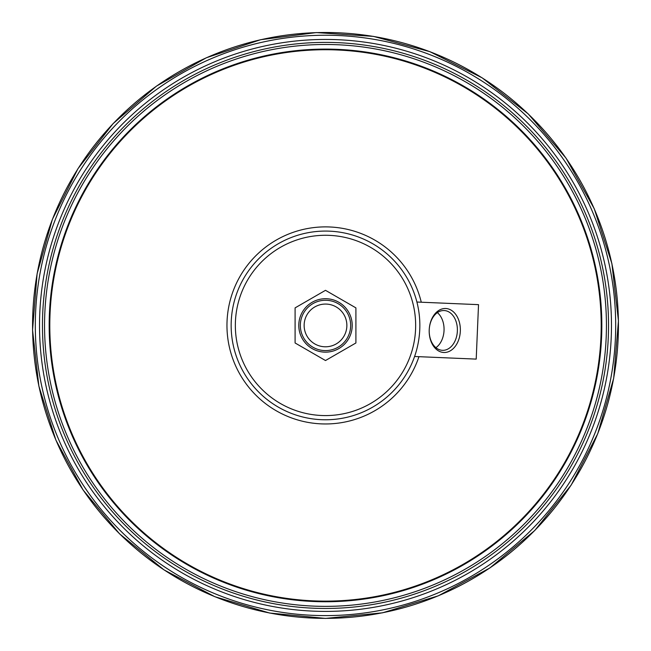 <?xml version="1.0" encoding="UTF-8"?>
<svg xmlns="http://www.w3.org/2000/svg" width="651" height="651" viewBox="0 0 651 651"><rect width="100%" height="100%" fill="white"/><g stroke="black" fill="none" stroke-linecap="round" stroke-linejoin="round"><path stroke-width="0.98" d="M416.339 596.593A285.976 285.976 0 0 0 514.917 111.175A285.976 285.976 0 0 0 45.245 268.513A285.976 285.976 0 0 0 416.339 596.593M49.419 313.701A276.333 276.333 0 0 0 453.381 570.39A276.333 276.333 0 0 0 473.7 92.198A276.333 276.333 0 0 0 49.419 313.701M50.046 313.725A275.707 275.707 0 0 1 473.358 92.727A275.707 275.707 0 0 1 453.096 569.828A275.707 275.707 0 0 1 50.046 313.725M416.9 302.031L478.526 304.652L476.207 359.108L414.589 356.496M415.574 329.251A90.155 90.155 0 0 1 277.147 401.521A90.155 90.155 0 0 1 283.779 245.508A90.155 90.155 0 0 1 415.574 329.251M419.765 329.43A94.346 94.346 0 0 0 329.504 231.162A94.346 94.346 0 0 0 231.235 321.423A94.346 94.346 0 0 0 321.496 419.692A94.346 94.346 0 0 0 419.765 329.43M435.893 347.675A19.921 14.086 92.4 0 0 444.039 330.464A19.921 14.086 92.4 0 0 437.374 312.626M460.33 331.156A22.012 15.567 92.4 0 0 437.814 311.113A22.012 15.567 92.4 0 0 436.194 349.213A22.012 15.567 92.4 0 0 460.33 331.156M429.229 329.837A19.921 14.086 -87.6 0 1 444.145 310.535A19.921 14.086 -87.6 0 1 457.368 331.034A19.921 14.086 -87.6 0 1 442.452 350.328A19.921 14.086 -87.6 0 1 429.229 329.837M325.5 618.36A292.934 292.934 0 0 1 71.813 178.96A292.934 292.934 0 0 1 579.187 178.96A292.934 292.934 0 0 1 325.5 618.36M325.5 615.61A290.175 290.175 0 0 1 74.198 180.335A290.175 290.175 0 0 1 576.802 180.335A290.175 290.175 0 0 1 325.5 615.61M42.461 325.427A283.039 283.039 0 0 1 467.019 80.309A283.039 283.039 0 0 1 467.019 570.545A283.039 283.039 0 0 1 42.461 325.427M44.553 325.427A280.947 280.947 0 0 1 465.97 82.124A280.947 280.947 0 0 1 465.97 568.73A280.947 280.947 0 0 1 44.553 325.427M325.5 298.711A26.715 26.715 0 0 0 302.365 338.789A26.715 26.715 0 0 0 348.635 338.789A26.715 26.715 0 0 0 325.5 298.711M325.5 360.532L295.098 342.979L295.098 307.874L325.5 290.322L355.902 307.874L355.902 342.979L325.5 360.532M304.139 325.427A21.361 21.361 0 0 1 336.185 306.93A21.361 21.361 0 0 1 336.185 343.931A21.361 21.361 0 0 1 304.139 325.427M350.661 325.427A25.161 25.161 0 0 0 325.5 300.266A25.161 25.161 0 0 0 300.339 325.427A25.161 25.161 0 0 0 325.5 350.588A25.161 25.161 0 0 0 350.661 325.427M418.951 356.675A98.537 98.537 0 0 1 265.128 403.303A98.537 98.537 0 0 1 271.947 242.709A98.537 98.537 0 0 1 421.27 302.219M325.5 618.417L269.604 613.039L214.806 596.69L164.011 569.894L119.515 533.796L83.043 489.926L55.872 440.076L38.873 386.124L32.55 330.033L37.107 273.762L52.406 219.306L77.998 168.625L113.071 123.633L156.411 86.152L206.334 57.776L260.603 39.711L316.296 32.583L373.422 36.383L429.766 51.624L482.188 77.86L528.238 113.901L566.044 158.144L594.241 208.719L611.899 263.639L618.45 320.829L613.698 378.19L597.773 433.639L571.179 485.076L534.78 530.484L489.886 567.957L438.318 595.82L382.479 612.827L325.5 618.417"/></g></svg>
